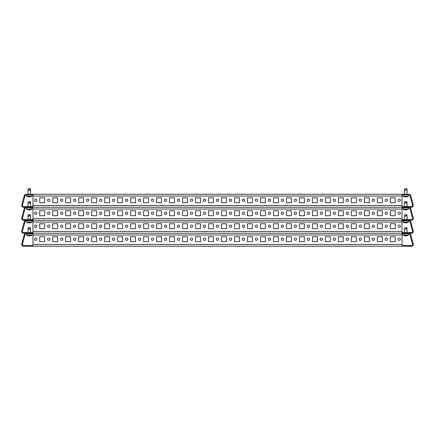 <?xml version="1.0" encoding="UTF-8"?>
<svg xmlns="http://www.w3.org/2000/svg" width="435" height="435" viewBox="0 0 435 435"><rect width="100%" height="100%" fill="white"/><g stroke="black" fill="none" stroke-linecap="round" stroke-linejoin="round"><path stroke-width="0.65" d="M178.546 238.043A1.169 1.169 0 0 0 177.377 239.212A1.169 1.169 0 0 0 178.546 240.381A1.169 1.169 0 0 0 179.715 239.212A1.169 1.169 0 0 0 178.546 238.043M191.53 238.043A1.169 1.169 0 0 0 190.361 239.212A1.169 1.169 0 0 0 191.53 240.381A1.169 1.169 0 0 0 192.7 239.212A1.169 1.169 0 0 0 191.53 238.043M152.576 238.043A1.169 1.169 0 0 0 151.407 239.212A1.169 1.169 0 0 0 152.576 240.381A1.169 1.169 0 0 0 153.745 239.212A1.169 1.169 0 0 0 152.576 238.043M165.561 238.043A1.169 1.169 0 0 0 164.392 239.212A1.169 1.169 0 0 0 165.561 240.381A1.169 1.169 0 0 0 166.73 239.212A1.169 1.169 0 0 0 165.561 238.043M230.485 238.043A1.169 1.169 0 0 0 229.316 239.212A1.169 1.169 0 0 0 230.485 240.381A1.169 1.169 0 0 0 231.654 239.212A1.169 1.169 0 0 0 230.485 238.043M243.469 238.043A1.169 1.169 0 0 0 242.3 239.212A1.169 1.169 0 0 0 243.469 240.381A1.169 1.169 0 0 0 244.639 239.212A1.169 1.169 0 0 0 243.469 238.043M204.515 238.043A1.169 1.169 0 0 0 203.346 239.212A1.169 1.169 0 0 0 204.515 240.381A1.169 1.169 0 0 0 205.684 239.212A1.169 1.169 0 0 0 204.515 238.043M217.5 238.043A1.169 1.169 0 0 0 216.331 239.212A1.169 1.169 0 0 0 217.5 240.381A1.169 1.169 0 0 0 218.669 239.212A1.169 1.169 0 0 0 217.5 238.043M74.668 238.043A1.169 1.169 0 0 0 73.499 239.212A1.169 1.169 0 0 0 74.668 240.381A1.169 1.169 0 0 0 75.837 239.212A1.169 1.169 0 0 0 74.668 238.043M87.652 238.043A1.169 1.169 0 0 0 86.483 239.212A1.169 1.169 0 0 0 87.652 240.381A1.169 1.169 0 0 0 88.822 239.212A1.169 1.169 0 0 0 87.652 238.043M48.698 238.043A1.169 1.169 0 0 0 47.529 239.212A1.169 1.169 0 0 0 48.698 240.381A1.169 1.169 0 0 0 49.867 239.212A1.169 1.169 0 0 0 48.698 238.043M61.683 238.043A1.169 1.169 0 0 0 60.514 239.212A1.169 1.169 0 0 0 61.683 240.381A1.169 1.169 0 0 0 62.852 239.212A1.169 1.169 0 0 0 61.683 238.043M126.607 238.043A1.169 1.169 0 0 0 125.438 239.212A1.169 1.169 0 0 0 126.607 240.381A1.169 1.169 0 0 0 127.776 239.212A1.169 1.169 0 0 0 126.607 238.043M139.591 238.043A1.169 1.169 0 0 0 138.422 239.212A1.169 1.169 0 0 0 139.591 240.381A1.169 1.169 0 0 0 140.761 239.212A1.169 1.169 0 0 0 139.591 238.043M100.637 238.043A1.169 1.169 0 0 0 99.468 239.212A1.169 1.169 0 0 0 100.637 240.381A1.169 1.169 0 0 0 101.806 239.212A1.169 1.169 0 0 0 100.637 238.043M113.622 238.043A1.169 1.169 0 0 0 112.453 239.212A1.169 1.169 0 0 0 113.622 240.381A1.169 1.169 0 0 0 114.791 239.212A1.169 1.169 0 0 0 113.622 238.043M373.317 238.043A1.169 1.169 0 0 0 372.148 239.212A1.169 1.169 0 0 0 373.317 240.381A1.169 1.169 0 0 0 374.486 239.212A1.169 1.169 0 0 0 373.317 238.043M360.332 238.043A1.169 1.169 0 0 0 359.163 239.212A1.169 1.169 0 0 0 360.332 240.381A1.169 1.169 0 0 0 361.501 239.212A1.169 1.169 0 0 0 360.332 238.043M386.302 238.043A1.169 1.169 0 0 0 385.133 239.212A1.169 1.169 0 0 0 386.302 240.381A1.169 1.169 0 0 0 387.471 239.212A1.169 1.169 0 0 0 386.302 238.043M282.424 238.043A1.169 1.169 0 0 0 281.255 239.212A1.169 1.169 0 0 0 282.424 240.381A1.169 1.169 0 0 0 283.593 239.212A1.169 1.169 0 0 0 282.424 238.043M295.408 238.043A1.169 1.169 0 0 0 294.239 239.212A1.169 1.169 0 0 0 295.408 240.381A1.169 1.169 0 0 0 296.578 239.212A1.169 1.169 0 0 0 295.408 238.043M256.454 238.043A1.169 1.169 0 0 0 255.285 239.212A1.169 1.169 0 0 0 256.454 240.381A1.169 1.169 0 0 0 257.623 239.212A1.169 1.169 0 0 0 256.454 238.043M269.439 238.043A1.169 1.169 0 0 0 268.27 239.212A1.169 1.169 0 0 0 269.439 240.381A1.169 1.169 0 0 0 270.608 239.212A1.169 1.169 0 0 0 269.439 238.043M334.363 238.043A1.169 1.169 0 0 0 333.194 239.212A1.169 1.169 0 0 0 334.363 240.381A1.169 1.169 0 0 0 335.532 239.212A1.169 1.169 0 0 0 334.363 238.043M347.347 238.043A1.169 1.169 0 0 0 346.178 239.212A1.169 1.169 0 0 0 347.347 240.381A1.169 1.169 0 0 0 348.517 239.212A1.169 1.169 0 0 0 347.347 238.043M308.393 238.043A1.169 1.169 0 0 0 307.224 239.212A1.169 1.169 0 0 0 308.393 240.381A1.169 1.169 0 0 0 309.562 239.212A1.169 1.169 0 0 0 308.393 238.043M321.378 238.043A1.169 1.169 0 0 0 320.209 239.212A1.169 1.169 0 0 0 321.378 240.381A1.169 1.169 0 0 0 322.547 239.212A1.169 1.169 0 0 0 321.378 238.043M399.286 240.381A1.169 1.169 0 0 1 398.117 239.212A1.169 1.169 0 0 1 399.286 238.043A1.169 1.169 0 0 1 400.456 239.212A1.169 1.169 0 0 1 399.286 240.381M35.714 238.043A1.169 1.169 0 0 0 34.544 239.212A1.169 1.169 0 0 0 35.714 240.381A1.169 1.169 0 0 0 36.883 239.212A1.169 1.169 0 0 0 35.714 238.043M410.716 234.547L410.015 234.737A1.039 1.039 0 0 0 409.009 233.965L402.299 233.965L402.299 233.236L409.009 233.236A1.767 1.767 0 0 1 410.716 234.547L413.25 243.997A1.767 1.767 90 0 1 411.543 246.221L23.457 246.221A1.767 1.767 90 0 1 21.75 243.997L22.451 244.187A1.039 1.039 0 0 0 23.457 245.498L32.962 245.498M402.038 245.498L411.543 245.498A1.039 1.039 0 0 0 412.549 244.187L410.015 234.737M24.284 234.547L24.985 234.737A1.039 1.039 0 0 1 25.991 233.965L32.701 233.965L32.701 233.236L25.991 233.236A1.767 1.767 0 0 0 24.284 234.547L21.75 243.997M402.038 246.221L402.038 233.236L23.457 233.236A1.767 1.767 90 0 1 21.75 231.012L22.451 231.202A1.039 1.039 0 0 0 23.457 232.513L32.962 232.513M32.962 246.221L32.962 220.251L23.457 220.251A1.767 1.767 90 0 1 21.75 218.027L22.451 218.218A1.039 1.039 0 0 0 23.457 219.528L32.962 219.528M200.492 241.675L200.492 236.743L195.554 236.743L195.554 241.675L200.492 241.675L195.554 241.675L195.554 236.743L200.492 236.743L200.492 241.675M213.476 241.675L213.476 236.743L208.539 236.743L208.539 241.675L213.476 241.675L208.539 241.675L208.539 236.743L213.476 236.743L213.476 241.675M174.522 241.675L174.522 236.743L169.585 236.743L169.585 241.675L174.522 241.675L169.585 241.675L169.585 236.743L174.522 236.743L174.522 241.675M187.507 241.675L187.507 236.743L182.569 236.743L182.569 241.675L187.507 241.675L182.569 241.675L182.569 236.743L187.507 236.743L187.507 241.675M252.43 241.675L252.43 236.743L247.493 236.743L247.493 241.675L252.43 241.675L247.493 241.675L247.493 236.743L252.43 236.743L252.43 241.675M265.415 241.675L265.415 236.743L260.478 236.743L260.478 241.675L265.415 241.675L260.478 241.675L260.478 236.743L265.415 236.743L265.415 241.675M226.461 241.675L226.461 236.743L221.524 236.743L221.524 241.675L226.461 241.675L221.524 241.675L221.524 236.743L226.461 236.743L226.461 241.675M239.446 241.675L239.446 236.743L234.508 236.743L234.508 241.675L239.446 241.675L234.508 241.675L234.508 236.743L239.446 236.743L239.446 241.675M96.614 241.675L96.614 236.743L91.676 236.743L91.676 241.675L96.614 241.675L91.676 241.675L91.676 236.743L96.614 236.743L96.614 241.675M109.598 241.675L109.598 236.743L104.661 236.743L104.661 241.675L109.598 241.675L104.661 241.675L104.661 236.743L109.598 236.743L109.598 241.675M70.644 241.675L70.644 236.743L65.707 236.743L65.707 241.675L70.644 241.675L65.707 241.675L65.707 236.743L70.644 236.743L70.644 241.675M83.629 241.675L83.629 236.743L78.691 236.743L78.691 241.675L83.629 241.675L78.691 241.675L78.691 236.743L83.629 236.743L83.629 241.675M148.552 241.675L148.552 236.743L143.615 236.743L143.615 241.675L148.552 241.675L143.615 241.675L143.615 236.743L148.552 236.743L148.552 241.675M161.537 241.675L161.537 236.743L156.6 236.743L156.6 241.675L161.537 241.675L156.6 241.675L156.6 236.743L161.537 236.743L161.537 241.675M122.583 241.675L122.583 236.743L117.646 236.743L117.646 241.675L122.583 241.675L117.646 241.675L117.646 236.743L122.583 236.743L122.583 241.675M135.568 241.675L135.568 236.743L130.63 236.743L130.63 241.675L135.568 241.675L130.63 241.675L130.63 236.743L135.568 236.743L135.568 241.675M382.278 241.675L382.278 236.743L377.341 236.743L377.341 241.675L382.278 241.675L377.341 241.675L377.341 236.743L382.278 236.743L382.278 241.675M304.369 241.675L304.369 236.743L299.432 236.743L299.432 241.675L304.369 241.675L299.432 241.675L299.432 236.743L304.369 236.743L304.369 241.675M317.354 241.675L317.354 236.743L312.417 236.743L312.417 241.675L317.354 241.675L312.417 241.675L312.417 236.743L317.354 236.743L317.354 241.675M278.4 241.675L278.4 236.743L273.463 236.743L273.463 241.675L278.4 241.675L273.463 241.675L273.463 236.743L278.4 236.743L278.4 241.675M291.385 241.675L291.385 236.743L286.447 236.743L286.447 241.675L291.385 241.675L286.447 241.675L286.447 236.743L291.385 236.743L291.385 241.675M356.308 241.675L356.308 236.743L351.371 236.743L351.371 241.675L356.308 241.675L351.371 241.675L351.371 236.743L356.308 236.743L356.308 241.675M369.293 241.675L369.293 236.743L364.356 236.743L364.356 241.675L369.293 241.675L364.356 241.675L364.356 236.743L369.293 236.743L369.293 241.675M330.339 241.675L330.339 236.743L325.402 236.743L325.402 241.675L330.339 241.675L325.402 241.675L325.402 236.743L330.339 236.743L330.339 241.675M343.324 241.675L343.324 236.743L338.387 236.743L338.387 241.675L343.324 241.675L338.387 241.675L338.387 236.743L343.324 236.743L343.324 241.675M57.659 241.675L57.659 236.743L52.722 236.743L52.722 241.675L57.659 241.675L52.722 241.675L52.722 236.743L57.659 236.743L57.659 241.675M395.263 241.675L390.325 241.675L390.325 236.743L395.263 236.743L395.263 241.675L395.263 236.743L390.325 236.743L390.325 241.675L395.263 241.675M44.674 241.675L44.674 236.743L39.737 236.743L39.737 241.675L44.674 241.675L39.737 241.675L39.737 236.743L44.674 236.743L44.674 241.675M24.985 234.737L22.451 244.187M28.052 235.808L28.052 235.808A5.334 5.334 0 0 1 26.622 235.264L31.82 235.264L31.82 233.965L31.82 235.264A5.334 5.334 0 0 1 30.39 235.808L30.314 235.824A5.291 4.584 90 0 1 29.961 235.873A5.291 4.584 90 0 0 30.314 235.824M28.558 235.264L28.482 235.873A5.291 4.584 -90 0 1 28.128 235.824A5.291 4.584 -90 0 0 28.482 235.873L28.792 235.824A5.291 4.584 90 0 0 29.145 235.873L29.297 235.873A5.291 4.584 -90 0 0 29.651 235.824L29.961 235.873L29.651 235.824A5.291 4.584 -90 0 1 29.297 235.873L29.145 235.873M29.471 228.544L29.634 227.733L28.079 227.733L27.992 228.544C28.215 229.452 28.628 229.571 29.221 228.908L30.2 228.544C30.619 229.582 30.619 229.582 30.2 228.544C30.619 229.582 30.619 229.582 30.2 228.544L29.868 227.733L30.363 227.733L30.347 228.908M404.61 235.808L404.61 235.808A5.334 5.334 0 0 1 403.18 235.264L408.378 235.264L408.378 233.965L408.378 235.264A5.334 5.334 0 0 1 406.948 235.808L406.872 235.824A5.291 4.584 90 0 1 406.518 235.873A5.291 4.584 90 0 0 406.872 235.824M405.115 235.264L405.039 235.873A5.291 4.584 -90 0 1 404.686 235.824A5.291 4.584 -90 0 0 405.039 235.873L405.349 235.824A5.291 4.584 90 0 0 405.703 235.873L405.855 235.873A5.291 4.584 -90 0 0 406.208 235.824L406.518 235.873L406.208 235.824A5.291 4.584 -90 0 1 405.855 235.873L405.703 235.873M406.029 228.544L406.192 227.733L404.637 227.733L404.55 228.544C404.773 229.452 405.186 229.571 405.779 228.908L406.758 228.544C407.176 229.582 407.176 229.582 406.758 228.544C407.176 229.582 407.176 229.582 406.758 228.544L406.426 227.733L406.921 227.733L406.904 228.908M404.637 227.733L404.479 232.513L404.485 229.332M28.052 222.823L28.052 222.823A5.334 5.334 0 0 1 26.622 222.28L31.82 222.28L31.82 220.98L31.82 222.28A5.334 5.334 0 0 1 30.39 222.823L30.314 222.84A5.291 4.584 90 0 1 29.961 222.889A5.291 4.584 90 0 0 30.314 222.84M28.558 222.28L28.482 222.889A5.291 4.584 -90 0 1 28.128 222.84A5.291 4.584 -90 0 0 28.482 222.889L28.792 222.84A5.291 4.584 90 0 0 29.145 222.889L29.297 222.889A5.291 4.584 -90 0 0 29.651 222.84L29.961 222.889L29.651 222.84A5.291 4.584 -90 0 1 29.297 222.889L29.145 222.889M29.471 215.559L29.634 214.749L28.079 214.749L27.992 215.559C28.215 216.467 28.628 216.586 29.221 215.923L30.2 215.559C30.619 216.597 30.619 216.597 30.2 215.559C30.619 216.597 30.619 216.597 30.2 215.559L29.868 214.749L30.363 214.749L30.347 215.923M28.052 209.839L28.052 209.839A5.334 5.334 0 0 1 26.622 209.295L31.82 209.295L31.82 207.995L31.82 209.295A5.334 5.334 0 0 1 30.39 209.839L30.314 209.855A5.291 4.584 90 0 1 29.961 209.904A5.291 4.584 90 0 0 30.314 209.855M28.558 209.295L28.482 209.904A5.291 4.584 -90 0 1 28.128 209.855A5.291 4.584 -90 0 0 28.482 209.904L28.792 209.855A5.291 4.584 90 0 0 29.145 209.904L29.297 209.904A5.291 4.584 -90 0 0 29.651 209.855L29.961 209.904L29.651 209.855A5.291 4.584 -90 0 1 29.297 209.904L29.145 209.904M29.471 202.574L29.634 201.764L28.079 201.764L27.992 202.574C28.215 203.482 28.628 203.602 29.221 202.938L30.2 202.574C30.619 203.613 30.619 203.613 30.2 202.574C30.619 203.613 30.619 203.613 30.2 202.574L29.868 201.764L30.363 201.764L30.347 202.938M28.052 196.854L28.052 196.854A5.334 5.334 0 0 1 26.622 196.31L31.82 196.31L31.82 195.01L31.82 196.31A5.334 5.334 0 0 1 30.39 196.854L30.314 196.87A5.291 4.584 90 0 1 29.961 196.919A5.291 4.584 90 0 0 30.314 196.87M28.558 196.31L28.482 196.919A5.291 4.584 -90 0 1 28.128 196.87A5.291 4.584 -90 0 0 28.482 196.919L28.792 196.87A5.291 4.584 90 0 0 29.145 196.919L29.297 196.919A5.291 4.584 -90 0 0 29.651 196.87L29.961 196.919L29.651 196.87A5.291 4.584 -90 0 1 29.297 196.919L29.145 196.919M29.471 189.589L29.634 188.779L28.079 188.779L27.992 189.589C28.215 190.497 28.628 190.617 29.221 189.954L30.2 189.589C30.619 190.628 30.619 190.628 30.2 189.589C30.619 190.628 30.619 190.628 30.2 189.589L29.868 188.779L30.363 188.779L30.347 189.954M404.61 222.823L404.61 222.823A5.334 5.334 0 0 1 403.18 222.28L408.378 222.28L408.378 220.98L408.378 222.28A5.334 5.334 0 0 1 406.948 222.823L406.872 222.84A5.291 4.584 90 0 1 406.518 222.889A5.291 4.584 90 0 0 406.872 222.84M405.115 222.28L405.039 222.889A5.291 4.584 -90 0 1 404.686 222.84A5.291 4.584 -90 0 0 405.039 222.889L405.349 222.84A5.291 4.584 90 0 0 405.703 222.889L405.855 222.889A5.291 4.584 -90 0 0 406.208 222.84L406.518 222.889L406.208 222.84A5.291 4.584 -90 0 1 405.855 222.889L405.703 222.889M406.029 215.559L406.192 214.749L404.637 214.749L404.55 215.559C404.773 216.467 405.186 216.586 405.779 215.923L406.758 215.559C407.176 216.597 407.176 216.597 406.758 215.559C407.176 216.597 407.176 216.597 406.758 215.559L406.426 214.749L406.921 214.749L406.904 215.923M406.758 215.559L406.192 214.749M404.61 209.839L404.61 209.839A5.334 5.334 0 0 1 403.18 209.295L408.378 209.295L408.378 207.995L408.378 209.295A5.334 5.334 0 0 1 406.948 209.839L406.872 209.855A5.291 4.584 90 0 1 406.518 209.904A5.291 4.584 90 0 0 406.872 209.855M405.115 209.295L405.039 209.904A5.291 4.584 -90 0 1 404.686 209.855A5.291 4.584 -90 0 0 405.039 209.904L405.349 209.855A5.291 4.584 90 0 0 405.703 209.904L405.855 209.904A5.291 4.584 -90 0 0 406.208 209.855L406.518 209.904L406.208 209.855A5.291 4.584 -90 0 1 405.855 209.904L405.703 209.904M406.029 202.574L406.192 201.764L404.637 201.764L404.55 202.574C404.773 203.482 405.186 203.602 405.779 202.938L406.758 202.574C407.176 203.613 407.176 203.613 406.758 202.574C407.176 203.613 407.176 203.613 406.758 202.574L406.426 201.764L406.921 201.764L406.904 202.938M404.61 196.854L404.61 196.854A5.334 5.334 0 0 1 403.18 196.31L408.378 196.31L408.378 195.01L408.378 196.31A5.334 5.334 0 0 1 406.948 196.854L406.872 196.87A5.291 4.584 90 0 1 406.518 196.919A5.291 4.584 90 0 0 406.872 196.87M405.115 196.31L405.039 196.919A5.291 4.584 -90 0 1 404.686 196.87A5.291 4.584 -90 0 0 405.039 196.919L405.349 196.87A5.291 4.584 90 0 0 405.703 196.919L405.855 196.919A5.291 4.584 -90 0 0 406.208 196.87L406.518 196.919L406.208 196.87A5.291 4.584 -90 0 1 405.855 196.919L405.703 196.919M406.029 189.589L406.192 188.779L404.637 188.779L404.55 189.589C404.773 190.497 405.186 190.617 405.779 189.954L406.758 189.589C407.176 190.628 407.176 190.628 406.758 189.589C407.176 190.628 407.176 190.628 406.758 189.589L406.426 188.779L406.921 188.779L406.904 189.954M404.637 188.779L404.479 194.282L404.485 190.378M178.546 225.058A1.169 1.169 0 0 0 177.377 226.227A1.169 1.169 0 0 0 178.546 227.396A1.169 1.169 0 0 0 179.715 226.227A1.169 1.169 0 0 0 178.546 225.058M191.53 225.058A1.169 1.169 0 0 0 190.361 226.227A1.169 1.169 0 0 0 191.53 227.396A1.169 1.169 0 0 0 192.7 226.227A1.169 1.169 0 0 0 191.53 225.058M152.576 225.058A1.169 1.169 0 0 0 151.407 226.227A1.169 1.169 0 0 0 152.576 227.396A1.169 1.169 0 0 0 153.745 226.227A1.169 1.169 0 0 0 152.576 225.058M165.561 225.058A1.169 1.169 0 0 0 164.392 226.227A1.169 1.169 0 0 0 165.561 227.396A1.169 1.169 0 0 0 166.73 226.227A1.169 1.169 0 0 0 165.561 225.058M230.485 225.058A1.169 1.169 0 0 0 229.316 226.227A1.169 1.169 0 0 0 230.485 227.396A1.169 1.169 0 0 0 231.654 226.227A1.169 1.169 0 0 0 230.485 225.058M243.469 225.058A1.169 1.169 0 0 0 242.3 226.227A1.169 1.169 0 0 0 243.469 227.396A1.169 1.169 0 0 0 244.639 226.227A1.169 1.169 0 0 0 243.469 225.058M204.515 225.058A1.169 1.169 0 0 0 203.346 226.227A1.169 1.169 0 0 0 204.515 227.396A1.169 1.169 0 0 0 205.684 226.227A1.169 1.169 0 0 0 204.515 225.058M217.5 225.058A1.169 1.169 0 0 0 216.331 226.227A1.169 1.169 0 0 0 217.5 227.396A1.169 1.169 0 0 0 218.669 226.227A1.169 1.169 0 0 0 217.5 225.058M74.668 225.058A1.169 1.169 0 0 0 73.499 226.227A1.169 1.169 0 0 0 74.668 227.396A1.169 1.169 0 0 0 75.837 226.227A1.169 1.169 0 0 0 74.668 225.058M87.652 225.058A1.169 1.169 0 0 0 86.483 226.227A1.169 1.169 0 0 0 87.652 227.396A1.169 1.169 0 0 0 88.822 226.227A1.169 1.169 0 0 0 87.652 225.058M48.698 225.058A1.169 1.169 0 0 0 47.529 226.227A1.169 1.169 0 0 0 48.698 227.396A1.169 1.169 0 0 0 49.867 226.227A1.169 1.169 0 0 0 48.698 225.058M61.683 225.058A1.169 1.169 0 0 0 60.514 226.227A1.169 1.169 0 0 0 61.683 227.396A1.169 1.169 0 0 0 62.852 226.227A1.169 1.169 0 0 0 61.683 225.058M126.607 225.058A1.169 1.169 0 0 0 125.438 226.227A1.169 1.169 0 0 0 126.607 227.396A1.169 1.169 0 0 0 127.776 226.227A1.169 1.169 0 0 0 126.607 225.058M139.591 225.058A1.169 1.169 0 0 0 138.422 226.227A1.169 1.169 0 0 0 139.591 227.396A1.169 1.169 0 0 0 140.761 226.227A1.169 1.169 0 0 0 139.591 225.058M100.637 225.058A1.169 1.169 0 0 0 99.468 226.227A1.169 1.169 0 0 0 100.637 227.396A1.169 1.169 0 0 0 101.806 226.227A1.169 1.169 0 0 0 100.637 225.058M113.622 225.058A1.169 1.169 0 0 0 112.453 226.227A1.169 1.169 0 0 0 113.622 227.396A1.169 1.169 0 0 0 114.791 226.227A1.169 1.169 0 0 0 113.622 225.058M373.317 225.058A1.169 1.169 0 0 0 372.148 226.227A1.169 1.169 0 0 0 373.317 227.396A1.169 1.169 0 0 0 374.486 226.227A1.169 1.169 0 0 0 373.317 225.058M360.332 225.058A1.169 1.169 0 0 0 359.163 226.227A1.169 1.169 0 0 0 360.332 227.396A1.169 1.169 0 0 0 361.501 226.227A1.169 1.169 0 0 0 360.332 225.058M386.302 225.058A1.169 1.169 0 0 0 385.133 226.227A1.169 1.169 0 0 0 386.302 227.396A1.169 1.169 0 0 0 387.471 226.227A1.169 1.169 0 0 0 386.302 225.058M282.424 225.058A1.169 1.169 0 0 0 281.255 226.227A1.169 1.169 0 0 0 282.424 227.396A1.169 1.169 0 0 0 283.593 226.227A1.169 1.169 0 0 0 282.424 225.058M295.408 225.058A1.169 1.169 0 0 0 294.239 226.227A1.169 1.169 0 0 0 295.408 227.396A1.169 1.169 0 0 0 296.578 226.227A1.169 1.169 0 0 0 295.408 225.058M256.454 225.058A1.169 1.169 0 0 0 255.285 226.227A1.169 1.169 0 0 0 256.454 227.396A1.169 1.169 0 0 0 257.623 226.227A1.169 1.169 0 0 0 256.454 225.058M269.439 225.058A1.169 1.169 0 0 0 268.27 226.227A1.169 1.169 0 0 0 269.439 227.396A1.169 1.169 0 0 0 270.608 226.227A1.169 1.169 0 0 0 269.439 225.058M334.363 225.058A1.169 1.169 0 0 0 333.194 226.227A1.169 1.169 0 0 0 334.363 227.396A1.169 1.169 0 0 0 335.532 226.227A1.169 1.169 0 0 0 334.363 225.058M347.347 225.058A1.169 1.169 0 0 0 346.178 226.227A1.169 1.169 0 0 0 347.347 227.396A1.169 1.169 0 0 0 348.517 226.227A1.169 1.169 0 0 0 347.347 225.058M308.393 225.058A1.169 1.169 0 0 0 307.224 226.227A1.169 1.169 0 0 0 308.393 227.396A1.169 1.169 0 0 0 309.562 226.227A1.169 1.169 0 0 0 308.393 225.058M321.378 225.058A1.169 1.169 0 0 0 320.209 226.227A1.169 1.169 0 0 0 321.378 227.396A1.169 1.169 0 0 0 322.547 226.227A1.169 1.169 0 0 0 321.378 225.058M399.286 227.396A1.169 1.169 0 0 1 398.117 226.227A1.169 1.169 0 0 1 399.286 225.058A1.169 1.169 0 0 1 400.456 226.227A1.169 1.169 0 0 1 399.286 227.396M35.714 225.058A1.169 1.169 0 0 0 34.544 226.227A1.169 1.169 0 0 0 35.714 227.396A1.169 1.169 0 0 0 36.883 226.227A1.169 1.169 0 0 0 35.714 225.058M410.716 221.562L410.015 221.752A1.039 1.039 0 0 0 409.009 220.98L402.299 220.98L402.299 220.251L409.009 220.251A1.767 1.767 0 0 1 410.716 221.562L413.25 231.012A1.767 1.767 90 0 1 411.543 233.236L32.962 233.236M402.038 232.513L411.543 232.513A1.039 1.039 0 0 0 412.549 231.202L410.015 221.752M24.284 221.562L24.985 221.752A1.039 1.039 0 0 1 25.991 220.98L32.701 220.98L32.701 220.251L25.991 220.251A1.767 1.767 0 0 0 24.284 221.562L21.75 231.012M402.038 233.236L402.038 220.251L32.962 220.251L32.962 207.267L23.457 207.267A1.767 1.767 90 0 1 21.75 205.043L22.451 205.233A1.039 1.039 0 0 0 23.457 206.543L32.962 206.543M200.492 228.69L200.492 223.759L195.554 223.759L195.554 228.69L200.492 228.69L195.554 228.69L195.554 223.759L200.492 223.759L200.492 228.69M213.476 228.69L213.476 223.759L208.539 223.759L208.539 228.69L213.476 228.69L208.539 228.69L208.539 223.759L213.476 223.759L213.476 228.69M174.522 228.69L174.522 223.759L169.585 223.759L169.585 228.69L174.522 228.69L169.585 228.69L169.585 223.759L174.522 223.759L174.522 228.69M187.507 228.69L187.507 223.759L182.569 223.759L182.569 228.69L187.507 228.69L182.569 228.69L182.569 223.759L187.507 223.759L187.507 228.69M252.43 228.69L252.43 223.759L247.493 223.759L247.493 228.69L252.43 228.69L247.493 228.69L247.493 223.759L252.43 223.759L252.43 228.69M265.415 228.69L265.415 223.759L260.478 223.759L260.478 228.69L265.415 228.69L260.478 228.69L260.478 223.759L265.415 223.759L265.415 228.69M226.461 228.69L226.461 223.759L221.524 223.759L221.524 228.69L226.461 228.69L221.524 228.69L221.524 223.759L226.461 223.759L226.461 228.69M239.446 228.69L239.446 223.759L234.508 223.759L234.508 228.69L239.446 228.69L234.508 228.69L234.508 223.759L239.446 223.759L239.446 228.69M96.614 228.69L96.614 223.759L91.676 223.759L91.676 228.69L96.614 228.69L91.676 228.69L91.676 223.759L96.614 223.759L96.614 228.69M109.598 228.69L109.598 223.759L104.661 223.759L104.661 228.69L109.598 228.69L104.661 228.69L104.661 223.759L109.598 223.759L109.598 228.69M70.644 228.69L70.644 223.759L65.707 223.759L65.707 228.69L70.644 228.69L65.707 228.69L65.707 223.759L70.644 223.759L70.644 228.69M83.629 228.69L83.629 223.759L78.691 223.759L78.691 228.69L83.629 228.69L78.691 228.69L78.691 223.759L83.629 223.759L83.629 228.69M148.552 228.69L148.552 223.759L143.615 223.759L143.615 228.69L148.552 228.69L143.615 228.69L143.615 223.759L148.552 223.759L148.552 228.69M161.537 228.69L161.537 223.759L156.6 223.759L156.6 228.69L161.537 228.69L156.6 228.69L156.6 223.759L161.537 223.759L161.537 228.69M122.583 228.69L122.583 223.759L117.646 223.759L117.646 228.69L122.583 228.69L117.646 228.69L117.646 223.759L122.583 223.759L122.583 228.69M135.568 228.69L135.568 223.759L130.63 223.759L130.63 228.69L135.568 228.69L130.63 228.69L130.63 223.759L135.568 223.759L135.568 228.69M382.278 228.69L382.278 223.759L377.341 223.759L377.341 228.69L382.278 228.69L377.341 228.69L377.341 223.759L382.278 223.759L382.278 228.69M304.369 228.69L304.369 223.759L299.432 223.759L299.432 228.69L304.369 228.69L299.432 228.69L299.432 223.759L304.369 223.759L304.369 228.69M317.354 228.69L317.354 223.759L312.417 223.759L312.417 228.69L317.354 228.69L312.417 228.69L312.417 223.759L317.354 223.759L317.354 228.69M278.4 228.69L278.4 223.759L273.463 223.759L273.463 228.69L278.4 228.69L273.463 228.69L273.463 223.759L278.4 223.759L278.4 228.69M291.385 228.69L291.385 223.759L286.447 223.759L286.447 228.69L291.385 228.69L286.447 228.69L286.447 223.759L291.385 223.759L291.385 228.69M356.308 228.69L356.308 223.759L351.371 223.759L351.371 228.69L356.308 228.69L351.371 228.69L351.371 223.759L356.308 223.759L356.308 228.69M369.293 228.69L369.293 223.759L364.356 223.759L364.356 228.69L369.293 228.69L364.356 228.69L364.356 223.759L369.293 223.759L369.293 228.69M330.339 228.69L330.339 223.759L325.402 223.759L325.402 228.69L330.339 228.69L325.402 228.69L325.402 223.759L330.339 223.759L330.339 228.69M343.324 228.69L343.324 223.759L338.387 223.759L338.387 228.69L343.324 228.69L338.387 228.69L338.387 223.759L343.324 223.759L343.324 228.69M57.659 228.69L57.659 223.759L52.722 223.759L52.722 228.69L57.659 228.69L52.722 228.69L52.722 223.759L57.659 223.759L57.659 228.69M395.263 228.69L390.325 228.69L390.325 223.759L395.263 223.759L395.263 228.69L395.263 223.759L390.325 223.759L390.325 228.69L395.263 228.69M44.674 228.69L44.674 223.759L39.737 223.759L39.737 228.69L44.674 228.69L39.737 228.69L39.737 223.759L44.674 223.759L44.674 228.69M24.985 221.752L22.451 231.202M178.546 212.073A1.169 1.169 0 0 0 177.377 213.242A1.169 1.169 0 0 0 178.546 214.411A1.169 1.169 0 0 0 179.715 213.242A1.169 1.169 0 0 0 178.546 212.073M191.53 212.073A1.169 1.169 0 0 0 190.361 213.242A1.169 1.169 0 0 0 191.53 214.411A1.169 1.169 0 0 0 192.7 213.242A1.169 1.169 0 0 0 191.53 212.073M152.576 212.073A1.169 1.169 0 0 0 151.407 213.242A1.169 1.169 0 0 0 152.576 214.411A1.169 1.169 0 0 0 153.745 213.242A1.169 1.169 0 0 0 152.576 212.073M165.561 212.073A1.169 1.169 0 0 0 164.392 213.242A1.169 1.169 0 0 0 165.561 214.411A1.169 1.169 0 0 0 166.73 213.242A1.169 1.169 0 0 0 165.561 212.073M230.485 212.073A1.169 1.169 0 0 0 229.316 213.242A1.169 1.169 0 0 0 230.485 214.411A1.169 1.169 0 0 0 231.654 213.242A1.169 1.169 0 0 0 230.485 212.073M243.469 212.073A1.169 1.169 0 0 0 242.3 213.242A1.169 1.169 0 0 0 243.469 214.411A1.169 1.169 0 0 0 244.639 213.242A1.169 1.169 0 0 0 243.469 212.073M204.515 212.073A1.169 1.169 0 0 0 203.346 213.242A1.169 1.169 0 0 0 204.515 214.411A1.169 1.169 0 0 0 205.684 213.242A1.169 1.169 0 0 0 204.515 212.073M217.5 212.073A1.169 1.169 0 0 0 216.331 213.242A1.169 1.169 0 0 0 217.5 214.411A1.169 1.169 0 0 0 218.669 213.242A1.169 1.169 0 0 0 217.5 212.073M74.668 212.073A1.169 1.169 0 0 0 73.499 213.242A1.169 1.169 0 0 0 74.668 214.411A1.169 1.169 0 0 0 75.837 213.242A1.169 1.169 0 0 0 74.668 212.073M87.652 212.073A1.169 1.169 0 0 0 86.483 213.242A1.169 1.169 0 0 0 87.652 214.411A1.169 1.169 0 0 0 88.822 213.242A1.169 1.169 0 0 0 87.652 212.073M48.698 212.073A1.169 1.169 0 0 0 47.529 213.242A1.169 1.169 0 0 0 48.698 214.411A1.169 1.169 0 0 0 49.867 213.242A1.169 1.169 0 0 0 48.698 212.073M61.683 212.073A1.169 1.169 0 0 0 60.514 213.242A1.169 1.169 0 0 0 61.683 214.411A1.169 1.169 0 0 0 62.852 213.242A1.169 1.169 0 0 0 61.683 212.073M126.607 212.073A1.169 1.169 0 0 0 125.438 213.242A1.169 1.169 0 0 0 126.607 214.411A1.169 1.169 0 0 0 127.776 213.242A1.169 1.169 0 0 0 126.607 212.073M139.591 212.073A1.169 1.169 0 0 0 138.422 213.242A1.169 1.169 0 0 0 139.591 214.411A1.169 1.169 0 0 0 140.761 213.242A1.169 1.169 0 0 0 139.591 212.073M100.637 212.073A1.169 1.169 0 0 0 99.468 213.242A1.169 1.169 0 0 0 100.637 214.411A1.169 1.169 0 0 0 101.806 213.242A1.169 1.169 0 0 0 100.637 212.073M113.622 212.073A1.169 1.169 0 0 0 112.453 213.242A1.169 1.169 0 0 0 113.622 214.411A1.169 1.169 0 0 0 114.791 213.242A1.169 1.169 0 0 0 113.622 212.073M373.317 212.073A1.169 1.169 0 0 0 372.148 213.242A1.169 1.169 0 0 0 373.317 214.411A1.169 1.169 0 0 0 374.486 213.242A1.169 1.169 0 0 0 373.317 212.073M360.332 212.073A1.169 1.169 0 0 0 359.163 213.242A1.169 1.169 0 0 0 360.332 214.411A1.169 1.169 0 0 0 361.501 213.242A1.169 1.169 0 0 0 360.332 212.073M386.302 212.073A1.169 1.169 0 0 0 385.133 213.242A1.169 1.169 0 0 0 386.302 214.411A1.169 1.169 0 0 0 387.471 213.242A1.169 1.169 0 0 0 386.302 212.073M282.424 212.073A1.169 1.169 0 0 0 281.255 213.242A1.169 1.169 0 0 0 282.424 214.411A1.169 1.169 0 0 0 283.593 213.242A1.169 1.169 0 0 0 282.424 212.073M295.408 212.073A1.169 1.169 0 0 0 294.239 213.242A1.169 1.169 0 0 0 295.408 214.411A1.169 1.169 0 0 0 296.578 213.242A1.169 1.169 0 0 0 295.408 212.073M256.454 212.073A1.169 1.169 0 0 0 255.285 213.242A1.169 1.169 0 0 0 256.454 214.411A1.169 1.169 0 0 0 257.623 213.242A1.169 1.169 0 0 0 256.454 212.073M269.439 212.073A1.169 1.169 0 0 0 268.27 213.242A1.169 1.169 0 0 0 269.439 214.411A1.169 1.169 0 0 0 270.608 213.242A1.169 1.169 0 0 0 269.439 212.073M334.363 212.073A1.169 1.169 0 0 0 333.194 213.242A1.169 1.169 0 0 0 334.363 214.411A1.169 1.169 0 0 0 335.532 213.242A1.169 1.169 0 0 0 334.363 212.073M347.347 212.073A1.169 1.169 0 0 0 346.178 213.242A1.169 1.169 0 0 0 347.347 214.411A1.169 1.169 0 0 0 348.517 213.242A1.169 1.169 0 0 0 347.347 212.073M308.393 212.073A1.169 1.169 0 0 0 307.224 213.242A1.169 1.169 0 0 0 308.393 214.411A1.169 1.169 0 0 0 309.562 213.242A1.169 1.169 0 0 0 308.393 212.073M321.378 212.073A1.169 1.169 0 0 0 320.209 213.242A1.169 1.169 0 0 0 321.378 214.411A1.169 1.169 0 0 0 322.547 213.242A1.169 1.169 0 0 0 321.378 212.073M399.286 214.411A1.169 1.169 0 0 1 398.117 213.242A1.169 1.169 0 0 1 399.286 212.073A1.169 1.169 0 0 1 400.456 213.242A1.169 1.169 0 0 1 399.286 214.411M35.714 212.073A1.169 1.169 0 0 0 34.544 213.242A1.169 1.169 0 0 0 35.714 214.411A1.169 1.169 0 0 0 36.883 213.242A1.169 1.169 0 0 0 35.714 212.073M410.716 208.577L410.015 208.767A1.039 1.039 0 0 0 409.009 207.995L402.299 207.995L402.299 207.267L409.009 207.267A1.767 1.767 0 0 1 410.716 208.577L413.25 218.027A1.767 1.767 90 0 1 411.543 220.251L32.962 220.251M402.038 219.528L411.543 219.528A1.039 1.039 0 0 0 412.549 218.218L410.015 208.767M24.284 208.577L24.985 208.767A1.039 1.039 0 0 1 25.991 207.995L32.701 207.995L32.701 207.267L25.991 207.267A1.767 1.767 0 0 0 24.284 208.577L21.75 218.027M402.038 220.251L402.038 207.267L32.962 207.267L32.962 194.282L402.038 194.282L402.038 196.049L32.962 196.049M200.492 215.706L200.492 210.774L195.554 210.774L195.554 215.706L200.492 215.706L195.554 215.706L195.554 210.774L200.492 210.774L200.492 215.706M213.476 215.706L213.476 210.774L208.539 210.774L208.539 215.706L213.476 215.706L208.539 215.706L208.539 210.774L213.476 210.774L213.476 215.706M174.522 215.706L174.522 210.774L169.585 210.774L169.585 215.706L174.522 215.706L169.585 215.706L169.585 210.774L174.522 210.774L174.522 215.706M187.507 215.706L187.507 210.774L182.569 210.774L182.569 215.706L187.507 215.706L182.569 215.706L182.569 210.774L187.507 210.774L187.507 215.706M252.43 215.706L252.43 210.774L247.493 210.774L247.493 215.706L252.43 215.706L247.493 215.706L247.493 210.774L252.43 210.774L252.43 215.706M265.415 215.706L265.415 210.774L260.478 210.774L260.478 215.706L265.415 215.706L260.478 215.706L260.478 210.774L265.415 210.774L265.415 215.706M226.461 215.706L226.461 210.774L221.524 210.774L221.524 215.706L226.461 215.706L221.524 215.706L221.524 210.774L226.461 210.774L226.461 215.706M239.446 215.706L239.446 210.774L234.508 210.774L234.508 215.706L239.446 215.706L234.508 215.706L234.508 210.774L239.446 210.774L239.446 215.706M96.614 215.706L96.614 210.774L91.676 210.774L91.676 215.706L96.614 215.706L91.676 215.706L91.676 210.774L96.614 210.774L96.614 215.706M109.598 215.706L109.598 210.774L104.661 210.774L104.661 215.706L109.598 215.706L104.661 215.706L104.661 210.774L109.598 210.774L109.598 215.706M70.644 215.706L70.644 210.774L65.707 210.774L65.707 215.706L70.644 215.706L65.707 215.706L65.707 210.774L70.644 210.774L70.644 215.706M83.629 215.706L83.629 210.774L78.691 210.774L78.691 215.706L83.629 215.706L78.691 215.706L78.691 210.774L83.629 210.774L83.629 215.706M148.552 215.706L148.552 210.774L143.615 210.774L143.615 215.706L148.552 215.706L143.615 215.706L143.615 210.774L148.552 210.774L148.552 215.706M161.537 215.706L161.537 210.774L156.6 210.774L156.6 215.706L161.537 215.706L156.6 215.706L156.6 210.774L161.537 210.774L161.537 215.706M122.583 215.706L122.583 210.774L117.646 210.774L117.646 215.706L122.583 215.706L117.646 215.706L117.646 210.774L122.583 210.774L122.583 215.706M135.568 215.706L135.568 210.774L130.63 210.774L130.63 215.706L135.568 215.706L130.63 215.706L130.63 210.774L135.568 210.774L135.568 215.706M382.278 215.706L382.278 210.774L377.341 210.774L377.341 215.706L382.278 215.706L377.341 215.706L377.341 210.774L382.278 210.774L382.278 215.706M304.369 215.706L304.369 210.774L299.432 210.774L299.432 215.706L304.369 215.706L299.432 215.706L299.432 210.774L304.369 210.774L304.369 215.706M317.354 215.706L317.354 210.774L312.417 210.774L312.417 215.706L317.354 215.706L312.417 215.706L312.417 210.774L317.354 210.774L317.354 215.706M278.4 215.706L278.4 210.774L273.463 210.774L273.463 215.706L278.4 215.706L273.463 215.706L273.463 210.774L278.4 210.774L278.4 215.706M291.385 215.706L291.385 210.774L286.447 210.774L286.447 215.706L291.385 215.706L286.447 215.706L286.447 210.774L291.385 210.774L291.385 215.706M356.308 215.706L356.308 210.774L351.371 210.774L351.371 215.706L356.308 215.706L351.371 215.706L351.371 210.774L356.308 210.774L356.308 215.706M369.293 215.706L369.293 210.774L364.356 210.774L364.356 215.706L369.293 215.706L364.356 215.706L364.356 210.774L369.293 210.774L369.293 215.706M330.339 215.706L330.339 210.774L325.402 210.774L325.402 215.706L330.339 215.706L325.402 215.706L325.402 210.774L330.339 210.774L330.339 215.706M343.324 215.706L343.324 210.774L338.387 210.774L338.387 215.706L343.324 215.706L338.387 215.706L338.387 210.774L343.324 210.774L343.324 215.706M57.659 215.706L57.659 210.774L52.722 210.774L52.722 215.706L57.659 215.706L52.722 215.706L52.722 210.774L57.659 210.774L57.659 215.706M395.263 215.706L390.325 215.706L390.325 210.774L395.263 210.774L395.263 215.706L395.263 210.774L390.325 210.774L390.325 215.706L395.263 215.706M44.674 215.706L44.674 210.774L39.737 210.774L39.737 215.706L44.674 215.706L39.737 215.706L39.737 210.774L44.674 210.774L44.674 215.706M24.985 208.767L22.451 218.218M178.546 199.089A1.169 1.169 0 0 0 177.377 200.258A1.169 1.169 0 0 0 178.546 201.427A1.169 1.169 0 0 0 179.715 200.258A1.169 1.169 0 0 0 178.546 199.089M191.53 199.089A1.169 1.169 0 0 0 190.361 200.258A1.169 1.169 0 0 0 191.53 201.427A1.169 1.169 0 0 0 192.7 200.258A1.169 1.169 0 0 0 191.53 199.089M152.576 199.089A1.169 1.169 0 0 0 151.407 200.258A1.169 1.169 0 0 0 152.576 201.427A1.169 1.169 0 0 0 153.745 200.258A1.169 1.169 0 0 0 152.576 199.089M165.561 199.089A1.169 1.169 0 0 0 164.392 200.258A1.169 1.169 0 0 0 165.561 201.427A1.169 1.169 0 0 0 166.73 200.258A1.169 1.169 0 0 0 165.561 199.089M230.485 199.089A1.169 1.169 0 0 0 229.316 200.258A1.169 1.169 0 0 0 230.485 201.427A1.169 1.169 0 0 0 231.654 200.258A1.169 1.169 0 0 0 230.485 199.089M243.469 199.089A1.169 1.169 0 0 0 242.3 200.258A1.169 1.169 0 0 0 243.469 201.427A1.169 1.169 0 0 0 244.639 200.258A1.169 1.169 0 0 0 243.469 199.089M204.515 199.089A1.169 1.169 0 0 0 203.346 200.258A1.169 1.169 0 0 0 204.515 201.427A1.169 1.169 0 0 0 205.684 200.258A1.169 1.169 0 0 0 204.515 199.089M217.5 199.089A1.169 1.169 0 0 0 216.331 200.258A1.169 1.169 0 0 0 217.5 201.427A1.169 1.169 0 0 0 218.669 200.258A1.169 1.169 0 0 0 217.5 199.089M74.668 199.089A1.169 1.169 0 0 0 73.499 200.258A1.169 1.169 0 0 0 74.668 201.427A1.169 1.169 0 0 0 75.837 200.258A1.169 1.169 0 0 0 74.668 199.089M87.652 199.089A1.169 1.169 0 0 0 86.483 200.258A1.169 1.169 0 0 0 87.652 201.427A1.169 1.169 0 0 0 88.822 200.258A1.169 1.169 0 0 0 87.652 199.089M48.698 199.089A1.169 1.169 0 0 0 47.529 200.258A1.169 1.169 0 0 0 48.698 201.427A1.169 1.169 0 0 0 49.867 200.258A1.169 1.169 0 0 0 48.698 199.089M61.683 199.089A1.169 1.169 0 0 0 60.514 200.258A1.169 1.169 0 0 0 61.683 201.427A1.169 1.169 0 0 0 62.852 200.258A1.169 1.169 0 0 0 61.683 199.089M126.607 199.089A1.169 1.169 0 0 0 125.438 200.258A1.169 1.169 0 0 0 126.607 201.427A1.169 1.169 0 0 0 127.776 200.258A1.169 1.169 0 0 0 126.607 199.089M139.591 199.089A1.169 1.169 0 0 0 138.422 200.258A1.169 1.169 0 0 0 139.591 201.427A1.169 1.169 0 0 0 140.761 200.258A1.169 1.169 0 0 0 139.591 199.089M100.637 199.089A1.169 1.169 0 0 0 99.468 200.258A1.169 1.169 0 0 0 100.637 201.427A1.169 1.169 0 0 0 101.806 200.258A1.169 1.169 0 0 0 100.637 199.089M113.622 199.089A1.169 1.169 0 0 0 112.453 200.258A1.169 1.169 0 0 0 113.622 201.427A1.169 1.169 0 0 0 114.791 200.258A1.169 1.169 0 0 0 113.622 199.089M373.317 199.089A1.169 1.169 0 0 0 372.148 200.258A1.169 1.169 0 0 0 373.317 201.427A1.169 1.169 0 0 0 374.486 200.258A1.169 1.169 0 0 0 373.317 199.089M360.332 199.089A1.169 1.169 0 0 0 359.163 200.258A1.169 1.169 0 0 0 360.332 201.427A1.169 1.169 0 0 0 361.501 200.258A1.169 1.169 0 0 0 360.332 199.089M386.302 199.089A1.169 1.169 0 0 0 385.133 200.258A1.169 1.169 0 0 0 386.302 201.427A1.169 1.169 0 0 0 387.471 200.258A1.169 1.169 0 0 0 386.302 199.089M282.424 199.089A1.169 1.169 0 0 0 281.255 200.258A1.169 1.169 0 0 0 282.424 201.427A1.169 1.169 0 0 0 283.593 200.258A1.169 1.169 0 0 0 282.424 199.089M295.408 199.089A1.169 1.169 0 0 0 294.239 200.258A1.169 1.169 0 0 0 295.408 201.427A1.169 1.169 0 0 0 296.578 200.258A1.169 1.169 0 0 0 295.408 199.089M256.454 199.089A1.169 1.169 0 0 0 255.285 200.258A1.169 1.169 0 0 0 256.454 201.427A1.169 1.169 0 0 0 257.623 200.258A1.169 1.169 0 0 0 256.454 199.089M269.439 199.089A1.169 1.169 0 0 0 268.27 200.258A1.169 1.169 0 0 0 269.439 201.427A1.169 1.169 0 0 0 270.608 200.258A1.169 1.169 0 0 0 269.439 199.089M334.363 199.089A1.169 1.169 0 0 0 333.194 200.258A1.169 1.169 0 0 0 334.363 201.427A1.169 1.169 0 0 0 335.532 200.258A1.169 1.169 0 0 0 334.363 199.089M347.347 199.089A1.169 1.169 0 0 0 346.178 200.258A1.169 1.169 0 0 0 347.347 201.427A1.169 1.169 0 0 0 348.517 200.258A1.169 1.169 0 0 0 347.347 199.089M308.393 199.089A1.169 1.169 0 0 0 307.224 200.258A1.169 1.169 0 0 0 308.393 201.427A1.169 1.169 0 0 0 309.562 200.258A1.169 1.169 0 0 0 308.393 199.089M321.378 199.089A1.169 1.169 0 0 0 320.209 200.258A1.169 1.169 0 0 0 321.378 201.427A1.169 1.169 0 0 0 322.547 200.258A1.169 1.169 0 0 0 321.378 199.089M399.286 201.427A1.169 1.169 0 0 1 398.117 200.258A1.169 1.169 0 0 1 399.286 199.089A1.169 1.169 0 0 1 400.456 200.258A1.169 1.169 0 0 1 399.286 201.427M35.714 199.089A1.169 1.169 0 0 0 34.544 200.258A1.169 1.169 0 0 0 35.714 201.427A1.169 1.169 0 0 0 36.883 200.258A1.169 1.169 0 0 0 35.714 199.089M410.716 195.592L410.015 195.783A1.039 1.039 0 0 0 409.009 195.01L402.299 195.01L402.299 194.282L409.009 194.282A1.767 1.767 0 0 1 410.716 195.592L413.25 205.043A1.767 1.767 90 0 1 411.543 207.267L32.962 207.267M402.038 206.543L411.543 206.543A1.039 1.039 0 0 0 412.549 205.233L410.015 195.783M24.284 195.592L24.985 195.783A1.039 1.039 0 0 1 25.991 195.01L32.701 195.01L32.701 194.282L25.991 194.282A1.767 1.767 0 0 0 24.284 195.592L21.75 205.043M402.038 207.267L402.038 196.049M200.492 202.721L200.492 197.789L195.554 197.789L195.554 202.721L200.492 202.721L195.554 202.721L195.554 197.789L200.492 197.789L200.492 202.721M213.476 202.721L213.476 197.789L208.539 197.789L208.539 202.721L213.476 202.721L208.539 202.721L208.539 197.789L213.476 197.789L213.476 202.721M174.522 202.721L174.522 197.789L169.585 197.789L169.585 202.721L174.522 202.721L169.585 202.721L169.585 197.789L174.522 197.789L174.522 202.721M187.507 202.721L187.507 197.789L182.569 197.789L182.569 202.721L187.507 202.721L182.569 202.721L182.569 197.789L187.507 197.789L187.507 202.721M252.43 202.721L252.43 197.789L247.493 197.789L247.493 202.721L252.43 202.721L247.493 202.721L247.493 197.789L252.43 197.789L252.43 202.721M265.415 202.721L265.415 197.789L260.478 197.789L260.478 202.721L265.415 202.721L260.478 202.721L260.478 197.789L265.415 197.789L265.415 202.721M226.461 202.721L226.461 197.789L221.524 197.789L221.524 202.721L226.461 202.721L221.524 202.721L221.524 197.789L226.461 197.789L226.461 202.721M239.446 202.721L239.446 197.789L234.508 197.789L234.508 202.721L239.446 202.721L234.508 202.721L234.508 197.789L239.446 197.789L239.446 202.721M96.614 202.721L96.614 197.789L91.676 197.789L91.676 202.721L96.614 202.721L91.676 202.721L91.676 197.789L96.614 197.789L96.614 202.721M109.598 202.721L109.598 197.789L104.661 197.789L104.661 202.721L109.598 202.721L104.661 202.721L104.661 197.789L109.598 197.789L109.598 202.721M70.644 202.721L70.644 197.789L65.707 197.789L65.707 202.721L70.644 202.721L65.707 202.721L65.707 197.789L70.644 197.789L70.644 202.721M83.629 202.721L83.629 197.789L78.691 197.789L78.691 202.721L83.629 202.721L78.691 202.721L78.691 197.789L83.629 197.789L83.629 202.721M148.552 202.721L148.552 197.789L143.615 197.789L143.615 202.721L148.552 202.721L143.615 202.721L143.615 197.789L148.552 197.789L148.552 202.721M161.537 202.721L161.537 197.789L156.6 197.789L156.6 202.721L161.537 202.721L156.6 202.721L156.6 197.789L161.537 197.789L161.537 202.721M122.583 202.721L122.583 197.789L117.646 197.789L117.646 202.721L122.583 202.721L117.646 202.721L117.646 197.789L122.583 197.789L122.583 202.721M135.568 202.721L135.568 197.789L130.63 197.789L130.63 202.721L135.568 202.721L130.63 202.721L130.63 197.789L135.568 197.789L135.568 202.721M382.278 202.721L382.278 197.789L377.341 197.789L377.341 202.721L382.278 202.721L377.341 202.721L377.341 197.789L382.278 197.789L382.278 202.721M304.369 202.721L304.369 197.789L299.432 197.789L299.432 202.721L304.369 202.721L299.432 202.721L299.432 197.789L304.369 197.789L304.369 202.721M317.354 202.721L317.354 197.789L312.417 197.789L312.417 202.721L317.354 202.721L312.417 202.721L312.417 197.789L317.354 197.789L317.354 202.721M278.4 202.721L278.4 197.789L273.463 197.789L273.463 202.721L278.4 202.721L273.463 202.721L273.463 197.789L278.4 197.789L278.4 202.721M291.385 202.721L291.385 197.789L286.447 197.789L286.447 202.721L291.385 202.721L286.447 202.721L286.447 197.789L291.385 197.789L291.385 202.721M356.308 202.721L356.308 197.789L351.371 197.789L351.371 202.721L356.308 202.721L351.371 202.721L351.371 197.789L356.308 197.789L356.308 202.721M369.293 202.721L369.293 197.789L364.356 197.789L364.356 202.721L369.293 202.721L364.356 202.721L364.356 197.789L369.293 197.789L369.293 202.721M330.339 202.721L330.339 197.789L325.402 197.789L325.402 202.721L330.339 202.721L325.402 202.721L325.402 197.789L330.339 197.789L330.339 202.721M343.324 202.721L343.324 197.789L338.387 197.789L338.387 202.721L343.324 202.721L338.387 202.721L338.387 197.789L343.324 197.789L343.324 202.721M57.659 202.721L57.659 197.789L52.722 197.789L52.722 202.721L57.659 202.721L52.722 202.721L52.722 197.789L57.659 197.789L57.659 202.721M395.263 202.721L390.325 202.721L390.325 197.789L395.263 197.789L395.263 202.721L395.263 197.789L390.325 197.789L390.325 202.721L395.263 202.721M44.674 202.721L44.674 197.789L39.737 197.789L39.737 202.721L44.674 202.721L39.737 202.721L39.737 197.789L44.674 197.789L44.674 202.721M24.985 195.783L22.451 205.233M27.824 194.282L28.096 194.249M406.904 194.249L407.176 194.282M402.038 235.003L32.962 235.003M402.038 244.454L32.962 244.454M413.25 243.997L412.549 244.187M402.038 222.019L32.962 222.019M402.038 231.469L32.962 231.469M413.25 231.012L412.549 231.202M402.038 209.034L32.962 209.034M402.038 218.484L32.962 218.484M413.25 218.027L412.549 218.218M402.038 205.499L32.962 205.499M413.25 205.043L412.549 205.233M30.521 229.337L30.521 232.513L30.363 227.733M28.079 227.733L27.922 232.513M26.622 233.965L26.622 235.264M407.078 229.337L407.078 232.513L406.921 227.733M403.18 233.965L403.18 235.264M30.39 235.808A5.334 5.334 0 0 0 31.82 235.264M406.948 235.808A5.334 5.334 0 0 0 408.378 235.264M30.521 216.353L30.521 219.528L30.363 214.749M28.079 214.749L27.922 219.528M26.622 220.98L26.622 222.28M30.521 203.368L30.521 206.543L30.363 201.764M28.079 201.764L27.922 206.543M26.622 207.995L26.622 209.295M30.521 190.383L30.521 194.282L30.363 188.779M28.079 188.779L27.922 194.282M26.622 195.01L26.622 196.31M407.078 216.353L407.078 219.528L406.921 214.749M404.637 214.749L404.479 219.528M403.18 220.98L403.18 222.28M407.078 203.368L407.078 206.543L406.921 201.764M404.637 201.764L404.479 206.543M403.18 207.995L403.18 209.295M407.078 190.383L407.078 194.282L406.921 188.779M403.18 195.01L403.18 196.31M30.39 222.823A5.334 5.334 0 0 0 31.82 222.28M30.39 209.839A5.334 5.334 0 0 0 31.82 209.295M30.39 196.854A5.334 5.334 0 0 0 31.82 196.31M406.948 222.823A5.334 5.334 0 0 0 408.378 222.28M406.948 209.839A5.334 5.334 0 0 0 408.378 209.295M406.948 196.854A5.334 5.334 0 0 0 408.378 196.31"/></g></svg>
